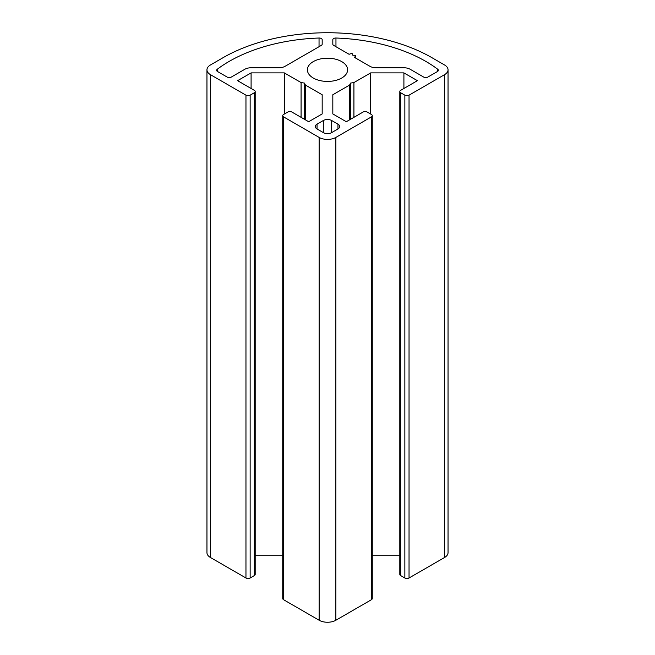 <?xml version="1.0" encoding="UTF-8"?>
<svg xmlns="http://www.w3.org/2000/svg" width="655" height="655" viewBox="0 0 655 655"><rect width="100%" height="100%" fill="white"/><g stroke="black" fill="none" stroke-linecap="round" stroke-linejoin="round"><path stroke-width="0.98" d="M335.958 38.023A138.966 80.229 180 0 1 437.745 69.258A2.956 1.703 180 0 1 438.351 70.298A2.956 1.703 180 0 1 437.483 71.501L427.854 77.061A2.956 1.703 180 0 1 423.67 77.061L410.177 69.274A8.867 5.117 0 0 0 403.906 67.768L376.134 67.768A8.867 5.117 180 0 1 369.862 66.27L354.404 57.345L355.526 56.224A1.064 0.614 0 0 0 355.665 55.921A1.064 0.614 0 0 0 354.691 55.307L352.799 55.216L352.636 54.119A1.064 0.614 0 0 0 351.047 53.636L349.099 54.291L333.69 45.391A2.956 1.703 180 0 1 332.822 44.18L332.822 39.726A2.956 1.703 180 0 1 335.958 38.023L335.958 46.701M332.822 44.18L332.822 39.726L332.822 44.18M321.31 45.391L285.138 66.27A8.867 5.117 180 0 1 278.866 67.768L251.094 67.768A8.867 5.117 0 0 0 244.823 69.274L231.33 77.061A2.956 1.703 180 0 1 227.146 77.061L217.517 71.501A2.956 1.703 180 0 1 216.649 70.298A2.956 1.703 180 0 1 217.255 69.258A138.966 80.229 180 0 1 319.042 38.023A2.956 1.703 180 0 1 322.178 39.726L322.178 44.18A2.956 1.703 180 0 1 321.31 45.391M313.286 78.027A20.108 11.61 180 0 1 307.392 69.823A20.108 11.61 180 0 1 327.5 58.213A20.108 11.61 180 0 1 347.608 69.823A20.108 11.61 180 0 1 335.196 80.54A20.108 11.61 180 0 1 313.286 78.027M403.906 88.474L403.906 72.893L417.399 80.68L400.672 90.341A2.956 1.703 0 0 0 399.812 91.544A2.956 1.703 0 0 0 400.672 92.756L404.856 95.171A2.956 1.703 0 0 0 409.039 95.171L409.039 578.005L444.581 557.479A11.831 6.828 180 0 0 448.045 552.656L448.045 69.823A11.831 6.828 180 0 0 444.581 64.992L432.038 57.746A147.833 85.355 0 0 0 222.962 57.746L210.419 64.992A11.831 6.828 180 0 0 206.955 69.823A11.831 6.828 180 0 0 210.419 74.645L245.961 95.171A2.956 1.703 0 0 0 250.144 95.171L254.328 92.756A2.956 1.703 0 0 0 255.188 91.544A2.956 1.703 0 0 0 254.328 90.341L237.601 80.68L251.094 72.893L284.319 72.893L301.079 82.571L304.501 83.095L305.418 85.076L322.178 94.754L322.178 113.929L322.178 94.754M350.499 119.308L350.499 83.095L353.921 82.571L370.681 72.893L403.906 72.893M353.921 117.335L353.921 82.571M349.582 119.84L349.582 85.076L350.499 83.095M372.269 115.689L372.269 598.523A2.956 1.703 180 0 1 371.401 599.726L335.859 620.252L335.859 137.419L371.401 116.893A2.956 1.703 0 0 0 372.269 115.689A2.956 1.703 0 0 0 371.401 114.478L367.226 112.07A2.956 1.703 0 0 0 363.042 112.07L346.315 121.724L332.822 113.929L332.822 94.754L349.582 85.076M332.822 113.929L332.822 94.754M409.039 578.005A2.956 1.703 180 0 1 404.856 578.005L400.672 575.589A2.956 1.703 180 0 1 399.812 574.378L399.812 91.544M370.681 114.068L370.681 72.893M399.812 555.727L372.269 555.727M305.418 119.84L305.418 85.076M322.178 113.929L308.685 121.724L291.958 112.07A2.956 1.703 0 0 0 287.774 112.07L283.599 114.478A2.956 1.703 0 0 0 282.731 115.689A2.956 1.703 0 0 0 283.599 116.893L283.599 599.726A2.956 1.703 180 0 1 282.731 598.523L282.731 115.689M255.188 91.544L255.188 574.378A2.956 1.703 180 0 1 254.328 575.589L250.144 578.005A2.956 1.703 180 0 1 245.961 578.005L210.419 557.479A11.831 6.828 180 0 1 206.955 552.656L206.955 69.823M251.094 88.474L251.094 72.893M282.731 555.727L255.188 555.727M284.319 114.068L284.319 72.893M301.079 117.335L301.079 82.571M304.501 119.308L304.501 83.095M323.316 120.52A5.911 3.414 180 0 1 331.684 120.52L337.955 124.139A5.911 3.414 180 0 1 339.683 126.554A5.911 3.414 180 0 1 337.955 128.97L331.684 132.588A5.911 3.414 180 0 1 323.316 132.588L317.045 128.97A5.911 3.414 180 0 1 315.317 126.554A5.911 3.414 180 0 1 317.045 124.139L323.316 120.52L323.316 132.588M448.045 69.823A11.831 6.828 180 0 1 444.581 74.645L409.039 95.171M335.859 620.252A11.831 6.828 180 0 1 319.141 620.252L283.599 599.726M335.859 137.419A11.831 6.828 180 0 1 319.141 137.419L283.599 116.893M437.745 71.329L437.745 69.258M355.526 58L355.526 56.224M217.255 71.329L217.255 69.258M319.042 46.701L319.042 38.023M371.401 116.893L371.401 599.726M404.856 578.005L404.856 95.171M400.672 575.589L400.672 92.756M245.961 95.171L245.961 578.005M250.144 578.005L250.144 95.171M254.328 575.589L254.328 92.756M331.684 132.588L331.684 120.52M317.045 128.97L317.045 124.139M337.955 128.97L337.955 124.139M444.581 557.479L444.581 74.645M319.141 620.252L319.141 137.419M210.419 557.479L210.419 74.645M355.665 58.082L355.665 55.921"/></g></svg>
